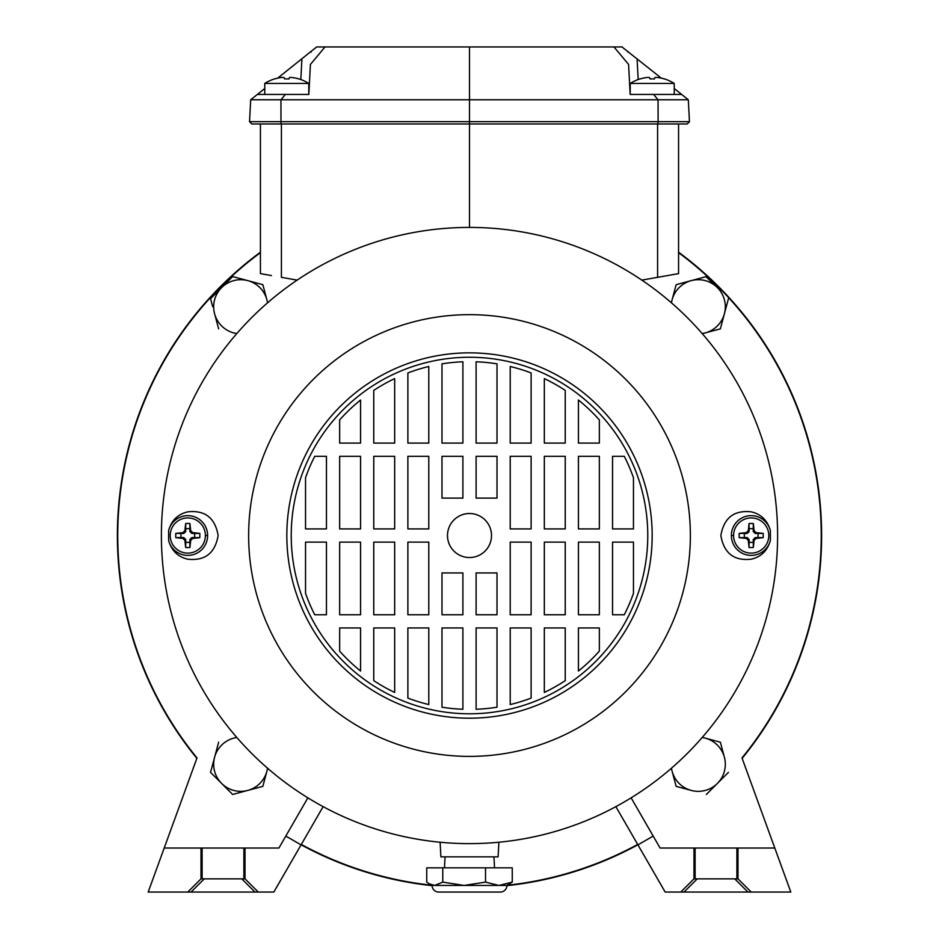 <?xml version="1.0" encoding="UTF-8"?>
<svg xmlns="http://www.w3.org/2000/svg" width="939" height="939" viewBox="0 0 939 939"><rect width="100%" height="100%" fill="white"/><g stroke="black" fill="none" stroke-linecap="round" stroke-linejoin="round"><path stroke-width="1.41" d="M196.85 758.348A352.125 352.125 0 0 1 260.42 252.192M678.568 252.192A352.125 352.125 0 0 1 742.15 758.348M507.295 885.231A351.738 351.738 0 0 0 637.687 844.443M637.886 844.783A352.125 352.125 0 0 1 506.907 885.653M615.867 806.648L665.176 892.05L790.814 892.05L741.998 757.937A351.738 351.738 0 0 0 678.568 252.661M236.698 333.697L233.741 332.911A27.067 27.067 0 0 1 214.597 313.767L218.646 328.861L214.597 313.767A27.067 27.067 0 0 1 247.743 280.62L262.838 284.67L247.743 280.62A27.067 27.067 0 0 1 266.887 299.764L262.838 284.67L266.887 299.764A27.067 27.067 0 0 1 267.521 302.851M232.649 276.582L240.736 278.742L232.649 276.582L210.559 298.672L232.649 276.582M232.649 794.464L262.838 786.377L232.649 794.464L210.559 772.374L221.604 783.419A27.067 27.067 0 0 1 214.597 757.28L218.646 742.186L214.597 757.28A27.067 27.067 0 0 1 236.828 737.502M210.559 772.374L212.719 764.287L210.559 772.374M233.741 738.136L236.698 737.35M702.302 737.35L705.259 738.136A27.067 27.067 0 0 1 724.403 757.28L720.354 742.186L724.403 757.28A27.067 27.067 0 0 1 717.396 783.419L728.441 772.374L717.396 783.419A27.067 27.067 0 0 1 691.257 790.427L676.162 786.377L691.257 790.427A27.067 27.067 0 0 1 672.113 771.283L676.162 786.377L672.113 771.283A27.067 27.067 0 0 1 671.479 768.196M672.113 771.283L671.326 768.325M671.326 302.722L672.113 299.764A27.067 27.067 0 0 1 691.257 280.62L676.162 284.67L691.257 280.62A27.067 27.067 0 0 1 717.396 287.627L705.999 276.676M691.257 280.62L706.351 276.582L717.396 287.627A27.067 27.067 0 0 1 724.403 313.767L720.354 328.861L702.302 333.697L720.354 328.861M774.792 848.034L736.892 848.034L736.88 878.845L693.98 878.845L680.763 892.05M736.892 848.034L660.094 848.034L631.114 797.845M674.237 88.501L688.31 99.769L469.5 99.769L469.5 123.971L687.254 123.971L689.461 121.659L687.254 123.971M681.655 94.44L630.151 94.44L628.59 64.451L613.977 46.95L469.5 46.95L469.5 99.769L250.69 99.769L249.539 121.659L251.746 123.971L469.5 123.971L469.5 227.414A308.109 308.109 0 0 1 777.609 535.523A308.109 308.109 0 0 1 469.5 843.633A308.109 308.109 0 0 1 161.391 535.523A308.109 308.109 0 0 1 469.5 227.414M498.879 842.224L498.104 856.838L440.896 856.838L440.121 842.224M444.476 867.836L445.051 856.838L478.573 856.838M493.949 856.838L494.524 867.836M308.778 94.44L308.778 83.442L264.763 83.442L264.763 88.501L250.69 99.769L252.978 99.769M674.237 94.44L674.237 83.442L630.222 83.442L630.222 94.44M264.763 94.44L264.763 83.442A41.14 41.14 0 0 1 274.669 78.876L274.669 78.876A41.14 41.14 0 0 0 264.763 83.442M277.686 78.148A41.011 40.846 -90 0 0 274.669 78.935A41.011 40.846 -90 0 1 277.686 78.148L316.631 46.95L325.023 46.95L310.41 64.451L308.837 94.44L285.397 94.44L280.949 99.769L280.996 123.971M654.436 78.935A41.011 3.568 90 0 1 655.07 77.444A41.011 3.568 90 0 0 654.436 78.935A39.309 39.309 0 0 0 650.034 78.935A41.011 3.568 -90 0 0 649.389 77.444L647.394 77.444A41.011 40.846 -90 0 0 640.128 78.935L640.128 78.876A41.14 41.14 0 0 0 630.222 83.442M640.128 78.935A41.011 40.846 -90 0 1 647.394 77.444M288.966 78.935A41.011 3.568 90 0 1 289.611 77.444A41.011 3.568 90 0 0 288.966 78.935A39.309 39.309 0 0 0 284.564 78.935A41.011 3.568 -90 0 0 283.93 77.444L281.935 77.444A41.011 40.846 -90 0 0 274.669 78.935L274.669 78.876M274.669 78.935A41.011 40.846 -90 0 1 281.935 77.444M442.774 867.836L442.774 882.108L434.757 885.442L432.093 885.442L429.205 883.787L434.757 885.442L506.907 885.442L512.26 882.108L512.26 867.836L426.74 867.847L426.74 882.108L429.205 883.787M248.635 535.523A220.865 220.865 0 0 1 469.5 314.659A220.865 220.865 0 0 1 690.365 535.523A220.865 220.865 0 0 1 469.5 756.388A220.865 220.865 0 0 1 248.635 535.523M720.859 535.523C723.934 517.859 734.04 509.959 751.2 511.849C761.001 514.079 767.374 520.265 770.332 530.394A300.879 300.879 0 0 1 770.332 540.653C767.386 550.77 761.001 556.956 751.2 559.198C734.04 561.088 723.922 553.2 720.859 535.523M168.621 535.523A300.879 300.879 0 0 1 168.668 530.394C171.614 520.276 177.999 514.091 187.8 511.849C204.984 509.971 215.101 517.87 218.141 535.523C215.078 553.188 204.96 561.088 187.8 559.198C178.011 556.968 171.626 550.782 168.668 540.653A300.879 300.879 0 0 1 168.621 535.523M432.093 885.442A6.596 6.596 0 0 0 438.689 892.05L500.311 892.05A6.596 6.596 0 0 0 506.919 885.442M168.668 530.394A19.801 19.801 0 0 1 207.613 535.523A19.801 19.801 0 0 1 168.668 540.653M205.406 535.523A17.606 17.606 0 0 1 187.8 553.13A17.606 17.606 0 0 1 170.194 535.523A17.606 17.606 0 0 1 187.8 517.917A17.606 17.606 0 0 1 205.406 535.523A17.606 17.606 0 0 1 187.8 553.13A17.606 17.606 0 0 1 170.194 535.523A17.606 17.606 0 0 1 187.8 517.917A17.606 17.606 0 0 1 205.406 535.523L207.613 535.523M770.332 540.653A19.801 19.801 0 0 1 731.387 535.523A19.801 19.801 0 0 1 770.332 530.394M652.171 535.523A182.671 182.671 0 0 1 469.5 718.194A182.671 182.671 0 0 1 286.829 535.523A182.671 182.671 0 0 1 469.5 352.853A182.671 182.671 0 0 1 652.171 535.523M647.769 535.523A178.269 178.269 0 0 1 469.5 713.793A178.269 178.269 0 0 1 291.231 535.523A178.269 178.269 0 0 1 469.5 357.254A178.269 178.269 0 0 1 647.769 535.523M456.424 892.05L482.576 892.05L456.424 892.05M199.819 533.399L191.826 533.481L192.683 532.636A37.407 3.263 5 0 1 199.819 533.399A36.703 18.346 90 0 1 199.854 535.523A36.703 18.346 90 0 1 199.819 537.648A37.407 3.263 175 0 1 192.683 538.411L191.826 537.566L199.819 537.648M175.781 537.648L183.774 537.566L182.917 538.411A37.407 3.263 -175 0 1 175.781 537.648A36.703 18.346 -90 0 1 175.746 535.523A36.703 18.346 -90 0 1 175.781 533.399A37.407 3.263 -5 0 1 182.917 532.636L183.774 533.481L175.781 533.399M184.913 530.641A37.407 3.263 -85 0 1 185.676 523.504L185.758 531.497L184.913 530.641L182.917 532.636M185.676 523.504A36.703 18.346 -0 0 1 189.924 523.504A37.407 3.263 85 0 1 190.687 530.641L189.842 531.497L189.924 523.504M192.683 532.636L190.687 530.641M751.2 517.917A17.606 17.606 0 0 1 768.806 535.523A17.606 17.606 0 0 1 751.2 553.13A17.606 17.606 0 0 1 733.594 535.523A17.606 17.606 0 0 1 751.2 517.917M739.181 533.399A36.703 18.346 90 0 0 739.146 535.523A36.703 18.346 90 0 0 739.181 537.648A37.407 3.263 5 0 0 746.317 538.411L748.313 540.406A37.407 3.263 85 0 0 749.076 547.543A36.703 18.346 0 0 0 753.324 547.543A37.407 3.263 -85 0 0 754.087 540.406L756.083 538.411A37.407 3.263 -5 0 0 763.219 537.648L763.219 533.399A37.407 3.263 -175 0 0 756.083 532.636L754.087 530.641A37.407 3.263 -95 0 0 753.324 523.504A36.703 18.346 180 0 0 749.076 523.504A37.407 3.263 95 0 0 748.313 530.641L746.317 532.636A37.407 3.263 175 0 0 739.181 533.399L747.174 533.481L746.317 532.636M469.5 557.531A22.008 22.008 0 0 1 447.492 535.523A22.008 22.008 0 0 1 469.5 513.516A22.008 22.008 0 0 1 491.508 535.523A22.008 22.008 0 0 1 469.5 557.531M432.093 885.653A352.125 352.125 0 0 1 301.114 844.783M301.313 844.443A351.738 351.738 0 0 0 431.705 885.231M260.42 252.661A351.738 351.738 0 0 0 197.002 757.937L164.208 848.034L278.906 848.034L307.886 797.845M262.838 786.377L267.674 768.325L262.838 786.377M702.172 737.502A27.067 27.067 0 0 1 705.259 738.136L720.013 742.092M671.479 302.851A27.067 27.067 0 0 1 672.113 299.764L676.068 285.01M323.133 806.648L273.824 892.05L148.186 892.05L164.208 848.034M212.719 306.76L210.559 298.672M240.736 278.742L247.743 280.62M212.719 764.287L214.597 757.28M717.396 783.419L706.351 794.464M728.441 298.672L724.403 313.767A27.067 27.067 0 0 1 702.172 333.545M301.067 844.877L285.808 836.074M637.933 844.877L653.192 836.074M751.212 892.05L737.995 878.845L737.995 848.034M693.98 848.034L693.98 878.845M245.02 848.034L245.02 878.845L258.237 892.05M187.788 892.05L201.005 878.845L201.005 848.034M236.828 333.545A27.067 27.067 0 0 1 233.741 332.911M267.521 768.196A27.067 27.067 0 0 1 221.604 783.419M243.882 848.034L243.882 878.845L245.02 878.845M243.882 878.845L202.12 878.845L202.108 848.034M201.005 878.845L202.108 878.834M695.118 848.034L695.118 878.845M737.995 878.845L736.892 878.834M734.721 878.845L747.937 892.05M697.254 878.845L684.038 892.05M254.962 892.05L241.746 878.845M204.279 878.845L191.063 892.05M678.568 123.971L678.568 273.625L677.653 273.789M667.547 275.573L641.83 280.115M678.568 273.625L657.593 277.334L657.593 123.971M261.347 273.789L271.453 275.573M281.407 123.971L281.407 277.334L297.17 280.115M260.42 123.971L260.42 273.625M688.31 99.769L689.461 121.777M260.091 99.769L263.894 99.769M264.469 99.769L280.949 99.769M661.314 78.148L621.958 46.95M653.603 94.44L658.051 99.769L658.11 121.659L689.461 121.659M469.5 46.95L325.023 46.95M285.397 94.44L257.345 94.44M613.977 46.95L622.369 46.95M627.898 51.387L627.945 52.126M311.102 51.387L311.055 52.126M485.533 867.836L485.533 882.108L498.891 885.442L512.26 882.108M442.774 882.108L464.124 885.442L485.533 882.108M674.237 83.442A41.14 41.14 0 0 0 664.331 78.876L664.331 78.935A41.011 40.846 90 0 0 657.065 77.444L655.07 77.444L657.065 77.444M291.606 77.444L289.611 77.444L291.606 77.444A41.011 40.846 90 0 1 298.872 78.935L298.872 78.876A41.14 41.14 0 0 1 308.778 83.442M190.687 540.406A37.407 3.263 95 0 1 189.924 547.543L189.842 539.549L190.687 540.406L192.683 538.411M189.924 547.543A36.703 18.346 180 0 1 185.676 547.543A37.407 3.263 -95 0 1 184.913 540.406L185.758 539.549L185.676 547.543M182.917 538.411L184.913 540.406M599.34 627.956L599.34 651.138A173.856 173.856 0 0 1 578.436 671.021L578.436 627.956L599.34 627.956M565.231 627.956L565.231 680.658A173.856 173.856 0 0 1 544.327 692.454L544.327 627.956L565.231 627.956M531.122 627.956L531.122 698.1A173.856 173.856 0 0 1 510.217 704.555L510.217 627.956L531.122 627.956M497.013 627.956L497.013 707.196A173.856 173.856 0 0 1 476.096 709.262L476.096 627.956L497.013 627.956M441.987 627.956L462.904 627.956L462.904 709.262A173.856 173.856 0 0 1 441.987 707.196L441.987 627.956M407.878 627.956L428.783 627.956L428.783 704.555A173.856 173.856 0 0 1 407.878 698.1L407.878 627.956M373.769 627.956L394.673 627.956L394.673 692.454A173.856 173.856 0 0 1 373.769 680.658L373.769 627.956M339.66 627.956L360.564 627.956L360.564 671.021A173.856 173.856 0 0 1 339.66 651.138L339.66 627.956M612.545 542.12L633.461 542.12L633.461 593.366A173.856 173.856 0 0 1 624.259 614.752L612.545 614.752L612.545 542.12M599.34 614.752L578.436 614.752L578.436 542.12L599.34 542.12L599.34 614.752M565.231 614.752L544.327 614.752L544.327 542.12L565.231 542.12L565.231 614.752M531.122 614.752L510.217 614.752L510.217 542.12L531.122 542.12L531.122 614.752M476.096 572.931L497.013 572.931L497.013 614.752L476.096 614.752L476.096 572.931M462.904 572.931L462.904 614.752L441.987 614.752L441.987 572.931L462.904 572.931M407.878 614.752L407.878 542.12L428.783 542.12L428.783 614.752L407.878 614.752M373.769 614.752L373.769 542.12L394.673 542.12L394.673 614.752L373.769 614.752M339.66 614.752L339.66 542.12L360.564 542.12L360.564 614.752L339.66 614.752M326.455 614.752L314.741 614.752A173.856 173.856 0 0 1 305.539 593.366L305.539 542.12L326.455 542.12L326.455 614.752M633.461 477.681L633.461 528.915L612.545 528.915L612.545 456.295L624.259 456.295A173.856 173.856 0 0 1 633.461 477.681M599.34 456.295L599.34 528.915L578.436 528.915L578.436 456.295L599.34 456.295M565.231 456.295L565.231 528.915L544.327 528.915L544.327 456.295L565.231 456.295M531.122 456.295L531.122 528.915L510.217 528.915L510.217 456.295L531.122 456.295M497.013 498.104L476.096 498.104L476.096 456.295L497.013 456.295L497.013 498.104M462.904 498.104L441.987 498.104L441.987 456.295L462.904 456.295L462.904 498.104M407.878 456.295L428.783 456.295L428.783 528.915L407.878 528.915L407.878 456.295M373.769 456.295L394.673 456.295L394.673 528.915L373.769 528.915L373.769 456.295M339.66 456.295L360.564 456.295L360.564 528.915L339.66 528.915L339.66 456.295M326.455 528.915L305.539 528.915L305.539 477.681A173.856 173.856 0 0 1 314.741 456.295L326.455 456.295L326.455 528.915M578.436 400.026A173.856 173.856 0 0 1 599.34 419.909L599.34 443.091L578.436 443.091L578.436 400.026M544.327 378.593A173.856 173.856 0 0 1 565.231 390.389L565.231 443.091L544.327 443.091L544.327 378.593M510.217 366.492A173.856 173.856 0 0 1 531.122 372.947L531.122 443.091L510.217 443.091L510.217 366.492M476.096 361.785A173.856 173.856 0 0 1 497.013 363.851L497.013 443.091L476.096 443.091L476.096 361.785M441.987 443.091L441.987 363.851A173.856 173.856 0 0 1 462.904 361.785L462.904 443.091L441.987 443.091M407.878 443.091L407.878 372.947A173.856 173.856 0 0 1 428.783 366.492L428.783 443.091L407.878 443.091M373.769 443.091L373.769 390.389A173.856 173.856 0 0 1 394.673 378.593L394.673 443.091L373.769 443.091M339.66 443.091L339.66 419.909A173.856 173.856 0 0 1 360.564 400.026L360.564 443.091L339.66 443.091M185.758 539.549L183.774 537.566M189.596 542.378L186.004 542.378M191.826 537.566L189.842 539.549M194.655 533.728L194.655 537.319M189.842 531.497L191.826 533.481M186.004 528.669L189.596 528.669M183.774 533.481L185.758 531.497M180.945 537.319L180.945 533.728M763.219 537.648L755.226 537.566L756.083 538.411M754.087 540.406L753.242 539.549L753.324 547.543M749.076 547.543L749.158 539.549L748.313 540.406M746.317 538.411L747.174 537.566L739.181 537.648M748.313 530.641L749.158 531.497L749.076 523.504M753.324 523.504L753.242 531.497L754.087 530.641M756.083 532.636L755.226 533.481L763.219 533.399M753.242 539.549L755.226 537.566M758.055 537.319L758.055 533.728M755.226 533.481L753.242 531.497M752.996 528.669L749.404 528.669M749.158 531.497L747.174 533.481M744.345 533.728L744.345 537.319M747.174 537.566L749.158 539.549M749.404 542.378L752.996 542.378M658.004 123.971L658.11 121.659L249.539 121.659M733.594 535.523L731.387 535.523M637.076 58.734L638.168 79.533M300.832 79.533L301.924 58.734"/></g></svg>
